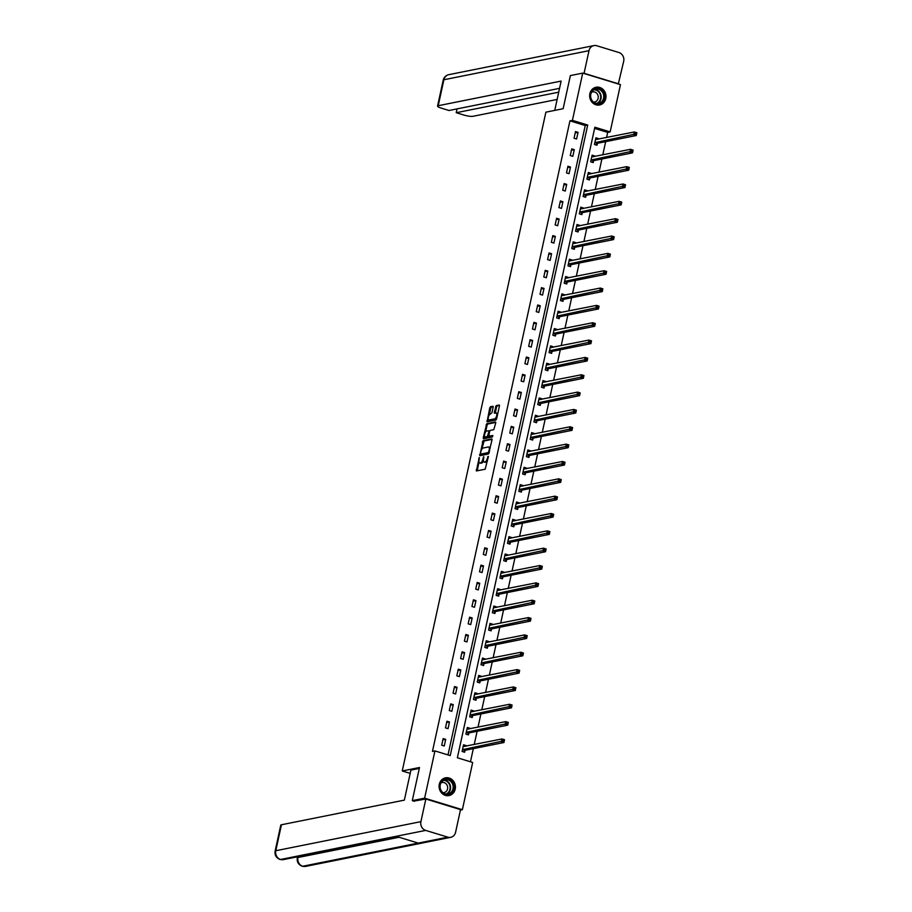 <?xml version="1.0" encoding="UTF-8"?>
<svg xmlns="http://www.w3.org/2000/svg" width="912" height="912" viewBox="0 0 912 912"><rect width="100%" height="100%" fill="white"/><g stroke="black" fill="none" stroke-linecap="round" stroke-linejoin="round"><path stroke-width="1.37" d="M479.245 457.539L476.36 470.957L485.184 469.213L488.433 456.433L487.43 458.063A3.637 1.425 -73 0 1 485.116 461.871L484.386 462.019A3.637 1.425 -73 0 1 484.078 462.008A3.637 1.425 -73 0 1 483.599 458.839L483.748 456.638L482.915 458.975A3.637 1.425 -73 0 1 480.613 462.772L479.883 462.92A3.637 1.425 -73 0 1 479.575 462.908A3.637 1.425 -73 0 1 479.096 459.739L479.245 457.539M605.785 98.542A9.04 8.14 -101.3 0 1 599.606 104.971A9.04 8.14 -101.3 0 1 589.87 93.674A9.04 8.14 -101.3 0 1 596.06 87.244A9.04 8.14 -101.3 0 1 605.785 98.542M455.213 789.142A9.04 8.14 -101.3 0 1 449.035 795.572A9.04 8.14 -101.3 0 1 439.299 784.274A9.04 8.14 -101.3 0 1 445.478 777.845A9.04 8.14 -101.3 0 1 455.213 789.142M493.153 407.242L493.004 406.262L490.462 406.741L489.744 407.938L487.088 421.8L495.9 420.056L496.618 418.87L499.434 405.988L499.274 404.996L496.231 405.589L494.304 412.292L494.452 413.273L496.014 412.988A3.044 1.186 -73 0 1 496.265 412.999A3.044 1.186 -73 0 1 496.607 415.952A3.044 1.186 -73 0 1 494.737 418.825L489.003 419.976A3.044 1.186 -73 0 1 488.752 419.965A3.044 1.186 -73 0 1 488.41 417.012A3.044 1.186 -73 0 1 490.268 414.139L491.956 412.76L493.153 407.242M414.447 801.295L412.292 800.633L419.509 767.505L402.238 770.971L545.878 112.176L563.149 108.71L570.376 75.582L582.722 73.108L620.456 84.656L610.162 131.898L594.863 127.224L457.368 757.781L472.678 762.466L462.373 809.708L424.627 798.16L434.933 750.918L450.232 755.603L587.716 125.035L572.417 120.361L582.722 73.108M412.292 800.633L424.627 798.16M448.02 754.919L585.253 125.537L569.943 120.851L432.459 751.408L434.933 750.918M569.943 120.851L572.417 120.361M483.064 440.678L479.78 455.738L488.501 453.994L492.024 439.926L491.785 438.934L483.064 440.678L484.078 440.998L481.821 449.251M483.235 437.771L486.757 423.715L495.478 421.96L495.729 422.963L493.802 429.655L490.268 430.361L489.55 431.558L488.9 436.198L492.742 435.469L492.343 436.996L483.474 438.775L483.235 437.771L484.249 438.091L484.625 436.381M402.238 770.971L410.183 773.399M444.247 746.005L445.706 739.336L443.152 738.56L441.704 745.229L444.247 746.005M448.031 728.665L449.491 721.996L446.937 721.21L445.478 727.879L448.031 728.665M451.816 711.314L453.264 704.645L450.722 703.87L449.263 710.539L451.816 711.314M455.59 693.975L457.049 687.306L454.495 686.531L453.047 693.2L455.59 693.975M459.374 676.636L460.834 669.967L458.28 669.18L456.821 675.849L459.374 676.636M463.159 659.296L464.607 652.627L462.065 651.841L460.606 658.51L463.159 659.296M466.944 641.945L468.392 635.276L465.838 634.501L464.39 641.17L466.944 641.945M470.717 624.606L472.177 617.937L469.623 617.162L468.175 623.831L470.717 624.606M474.502 607.267L475.961 600.598L473.408 599.811L471.949 606.48L474.502 607.267M478.287 589.916L479.735 583.247L477.181 582.472L475.733 589.141L478.287 589.916M482.06 572.576L483.52 565.907L480.966 565.132L479.518 571.801L482.06 572.576M485.845 555.237L487.304 548.568L484.751 547.781L483.292 554.45L485.845 555.237M489.63 537.898L491.078 531.229L488.536 530.442L487.076 537.111L489.63 537.898M493.403 520.547L494.863 513.878L492.309 513.103L490.861 519.772L493.403 520.547M497.188 503.207L498.647 496.538L496.094 495.763L494.635 502.432L497.188 503.207M500.973 485.868L502.421 479.199L499.879 478.412L498.419 485.081L500.973 485.868M504.746 468.517L506.206 461.848L503.652 461.073L502.204 467.742L504.746 468.517M508.531 451.178L509.99 444.509L507.437 443.734L505.978 450.403L508.531 451.178M512.316 433.838L513.764 427.169L511.222 426.383L509.762 433.052L512.316 433.838M516.101 416.499L517.549 409.83L514.995 409.043L513.547 415.712L516.101 416.499M519.874 399.148L521.333 392.479L518.78 391.704L517.332 398.373L519.874 399.148M523.659 381.809L525.118 375.14L522.565 374.365L521.105 381.034L523.659 381.809M527.444 364.469L528.892 357.8L526.349 357.014L524.89 363.683L527.444 364.469M531.217 347.119L532.676 340.45L530.123 339.674L528.675 346.343L531.217 347.119M535.002 329.779L536.461 323.11L533.908 322.335L532.448 329.004L535.002 329.779M538.787 312.44L540.235 305.771L537.692 304.984L536.233 311.653L538.787 312.44M542.56 295.1L544.019 288.431L541.466 287.645L540.018 294.314L542.56 295.1M546.345 277.75L547.804 271.081L545.251 270.305L543.791 276.974L546.345 277.75M550.13 260.41L551.578 253.741L549.035 252.966L547.576 259.635L550.13 260.41M553.903 243.071L555.362 236.402L552.809 235.615L551.361 242.284L553.903 243.071M557.688 225.72L559.147 219.051L556.594 218.276L555.134 224.945L557.688 225.72M561.473 208.381L562.921 201.712L560.378 200.936L558.919 207.605L561.473 208.381M565.258 191.041L566.705 184.372L564.152 183.586L562.704 190.255L565.258 191.041M569.031 173.702L570.49 167.033L567.937 166.246L566.489 172.915L569.031 173.702M572.816 156.351L574.275 149.682L571.721 148.907L570.262 155.576L572.816 156.351M576.601 139.012L578.048 132.343L575.506 131.567L574.047 138.236L576.601 139.012M470.467 761.782L473.328 748.649M474.229 744.523L477.113 731.299M478.013 727.172L480.886 713.959M481.787 709.832L484.671 696.62M485.572 692.493L488.456 679.28M489.356 675.142L492.229 661.93M493.13 657.803L496.014 644.59M496.915 640.463L499.799 627.251M500.699 623.124L503.572 609.9M504.473 605.773L507.357 592.561M508.258 588.434L511.142 575.221M512.042 571.094L514.927 557.882M515.827 553.744L518.7 540.531M519.601 536.404L522.485 523.192M523.385 519.065L526.27 505.852M527.17 501.725L530.043 488.501M530.944 484.375L533.828 471.162M534.728 467.035L537.613 453.823M538.513 449.696L541.386 436.483M542.287 432.345L545.171 419.132M546.071 415.006L548.956 401.793M549.856 397.666L552.729 384.454M553.63 380.327L556.514 367.103M557.414 362.976L560.299 349.763M561.199 345.637L564.083 332.424M564.984 328.297L567.857 315.085M568.757 310.946L571.642 297.734M572.542 293.607L575.426 280.394M576.327 276.268L579.2 263.055M580.1 258.928L582.985 245.704M583.885 241.577L586.769 228.365M587.67 224.238L590.543 211.025M591.443 206.899L594.328 193.686M595.228 189.548L598.112 176.335M599.013 172.208L601.897 158.996M602.786 154.869L605.671 141.656M606.571 137.53L607.688 132.4L594.601 128.387M465.975 746.176L466.112 745.571L463.558 744.796L462.099 751.465L464.653 752.24L465.04 750.451M469.76 728.825L469.885 728.232L467.343 727.457L465.884 734.126L468.437 734.901L468.825 733.1M473.545 711.485L473.67 710.893L471.116 710.106L469.669 716.775L472.211 717.562L472.61 715.76M477.318 694.146L477.455 693.542L474.901 692.767L473.442 699.436L475.996 700.222L476.395 698.421M481.103 676.795L481.228 676.202L478.686 675.427L477.227 682.096L479.78 682.871L480.168 681.07M484.888 659.456L485.013 658.863L482.459 658.076L481.012 664.757L483.565 665.532L483.953 663.731M488.661 642.116L488.798 641.524L486.244 640.737L484.796 647.406L487.339 648.193L487.738 646.391M492.446 624.777L492.571 624.173L490.029 623.398L488.57 630.067L491.123 630.842L491.511 629.052M496.231 607.426L496.356 606.833L493.802 606.058L492.355 612.727L494.908 613.502L495.296 611.701M500.004 590.087L500.141 589.494L497.587 588.707L496.139 595.376L498.682 596.163L499.081 594.362M503.789 572.747L503.926 572.143L501.372 571.368L499.913 578.037L502.466 578.824L502.854 577.022M507.574 555.397L507.699 554.804L505.157 554.029L503.698 560.698L506.251 561.473L506.639 559.672M511.358 538.057L511.484 537.464L508.93 536.678L507.482 543.358L510.025 544.133L510.424 542.332M515.132 520.718L515.269 520.125L512.715 519.338L511.256 526.007L513.809 526.794L514.197 524.993M518.917 503.378L519.042 502.774L516.5 501.999L515.041 508.668L517.594 509.443L517.982 507.653M522.701 486.028L522.827 485.435L520.273 484.66L518.825 491.329L521.368 492.104L521.767 490.303M526.475 468.688L526.612 468.095L524.058 467.309L522.599 473.978L525.152 474.764L525.551 472.963M530.26 451.349L530.385 450.745L527.843 449.969L526.384 456.638L528.937 457.425L529.325 455.624M534.044 433.998L534.17 433.405L531.616 432.63L530.168 439.299L532.722 440.074L533.11 438.273M537.818 416.659L537.955 416.066L535.401 415.279L533.953 421.96L536.495 422.735L536.894 420.934M541.603 399.319L541.739 398.726L539.186 397.94L537.727 404.609L540.28 405.395L540.668 403.594M545.387 381.98L545.513 381.376L542.959 380.6L541.511 387.269L544.065 388.045L544.453 386.255M549.172 364.629L549.298 364.036L546.744 363.261L545.296 369.93L547.838 370.705L548.237 368.904M552.946 347.29L553.082 346.697L550.529 345.91L549.07 352.579L551.623 353.366L552.011 351.565M556.73 329.95L556.856 329.346L554.314 328.571L552.854 335.24L555.408 336.026L555.796 334.225M560.515 312.599L560.641 312.007L558.087 311.231L556.639 317.9L559.181 318.676L559.58 316.874M564.289 295.26L564.425 294.667L561.872 293.881L560.413 300.561L562.966 301.336L563.365 299.535M568.073 277.921L568.199 277.328L565.657 276.541L564.197 283.21L566.751 283.997L567.139 282.196M571.858 260.581L571.984 259.977L569.43 259.202L567.982 265.871L570.524 266.646L570.923 264.856M575.632 243.23L575.768 242.638L573.215 241.862L571.756 248.531L574.309 249.307L574.708 247.505M579.416 225.891L579.542 225.298L577 224.512L575.54 231.181L578.094 231.967L578.482 230.166M583.201 208.552L583.327 207.947L580.773 207.172L579.325 213.841L581.879 214.628L582.266 212.827M586.975 191.201L587.111 190.608L584.558 189.833L583.11 196.502L585.652 197.277L586.051 195.476M590.759 173.861L590.896 173.269L588.343 172.482L586.883 179.162L589.437 179.938L589.825 178.136M594.544 156.522L594.67 155.929L592.127 155.143L590.668 161.812L593.222 162.598L593.609 160.797M598.329 139.183L598.454 138.578L595.901 137.803L594.453 144.472L596.995 145.247L597.394 143.458M460.423 810.107L462.373 809.708M607.688 132.4L610.162 131.898M585.253 125.537L587.716 125.035M466.112 745.571L463.57 746.084M445.706 739.336L442.856 739.906M449.491 721.996L446.641 722.566M469.885 728.232L467.343 728.745M453.264 704.645L450.425 705.215M473.67 710.893L471.128 711.394M457.049 687.306L454.199 687.876M477.455 693.542L474.913 694.055M460.834 669.967L457.984 670.537M481.228 676.202L478.686 676.715M464.607 652.627L461.768 653.197M485.013 658.863L482.471 659.376M468.392 635.276L465.553 635.846M488.798 641.524L486.256 642.025M472.177 617.937L469.327 618.507M492.571 624.173L490.029 624.686M475.961 600.598L473.111 601.168M496.356 606.833L493.814 607.346M479.735 583.247L476.896 583.817M500.141 589.494L497.599 589.996M483.52 565.907L480.67 566.477M503.926 572.143L501.372 572.656M487.304 548.568L484.454 549.138M507.699 554.804L505.157 555.317M491.078 531.229L488.239 531.799M511.484 537.464L508.942 537.977M494.863 513.878L492.013 514.448M515.269 520.125L512.726 520.627M498.647 496.538L495.797 497.108M519.042 502.774L516.5 503.287M502.421 479.199L499.582 479.769M522.827 485.435L520.285 485.948M506.206 461.848L503.367 462.418M526.612 468.095L524.069 468.597M509.99 444.509L507.14 445.079M530.385 450.745L527.843 451.258M513.764 427.169L510.925 427.739M534.17 433.405L531.628 433.918M517.549 409.83L514.71 410.4M537.955 416.066L535.412 416.579M521.333 392.479L518.483 393.049M541.739 398.726L539.186 399.228M525.118 375.14L522.268 375.71M545.513 381.376L542.971 381.889M528.892 357.8L526.053 358.37M549.298 364.036L546.755 364.549M532.676 340.45L529.826 341.02M553.082 346.697L550.529 347.198M536.461 323.11L533.611 323.68M556.856 329.346L554.314 329.859M540.235 305.771L537.396 306.341M560.641 312.007L558.098 312.52M544.019 288.431L541.169 289.001M564.425 294.667L561.883 295.18M547.804 271.081L544.954 271.651M568.199 277.328L565.657 277.829M551.578 253.741L548.739 254.311M571.984 259.977L569.441 260.49M555.362 236.402L552.524 236.972M575.768 242.638L573.226 243.151M559.147 219.051L556.297 219.621M579.542 225.298L577 225.8M562.921 201.712L560.082 202.282M583.327 207.947L580.784 208.46M566.705 184.372L563.867 184.942M587.111 190.608L584.569 191.121M570.49 167.033L567.64 167.603M590.896 173.269L588.343 173.782M574.275 149.682L571.425 150.252M594.67 155.929L592.127 156.431M578.048 132.343L575.21 132.913M598.454 138.578L595.912 139.091M480.339 463.057A3.637 1.425 -73 0 0 480.601 463.216A3.637 1.425 -73 0 0 480.898 463.228L479.883 462.92M483.451 460.845A3.637 1.425 -73 0 1 481.627 463.091L480.898 463.228M484.842 462.156A3.637 1.425 -73 0 0 485.104 462.316A3.637 1.425 -73 0 0 485.412 462.327L484.386 462.019M487.441 460.959A3.637 1.425 -73 0 1 486.13 462.179L485.412 462.327M479.005 462.122L477.181 470.82M492.081 439.39L484.078 440.998M480.749 454.153L480.499 455.59M480.476 453.412L480.647 454.108L488.296 452.569L489.151 450.152A3.637 1.425 -73 0 0 488.661 446.983A3.637 1.425 -73 0 0 488.365 446.971L483.132 448.02A3.637 1.425 -73 0 0 480.818 451.828L480.476 453.412M481.547 454.381L480.647 454.108M489.197 452.911L481.661 454.415M490.257 448.077A3.637 1.425 -73 0 0 489.687 447.302L488.661 446.983M485.572 432.014L487.065 425.209L486.039 424.901M495.786 422.416L487.783 424.023L487.065 425.209M489.835 436.46L492.879 435.936M486.598 431.102A3.044 1.186 -73 0 0 484.739 433.975A3.044 1.186 -73 0 0 485.07 436.928A3.044 1.186 -73 0 0 485.321 436.939L487.35 436.529L488.866 431.695L488.718 430.703L486.598 431.102M485.879 437.11A3.044 1.186 -73 0 0 486.096 437.247A3.044 1.186 -73 0 0 486.347 437.247L485.321 436.939M489.926 436.517L486.347 437.247M489.55 420.147A3.044 1.186 -73 0 0 489.767 420.284A3.044 1.186 -73 0 0 490.018 420.284L489.003 419.976M496.755 418.277A3.044 1.186 -73 0 1 495.763 419.132L490.018 420.284M497.724 413.82A3.044 1.186 -73 0 0 497.291 413.307A3.044 1.186 -73 0 0 497.04 413.296M499.48 405.452L497.245 405.897L496.527 407.094L495.273 413.136M488.319 419.452L487.897 421.663M493.21 406.706L491.477 407.06L490.759 408.245L489.288 414.994M463.296 746.005L464.653 746.438M503.219 739.894L502.968 741L503.994 741.319L504.233 740.202L501.988 738.959L504.541 739.735L503.937 742.516L501.383 741.73L501.988 738.959L463.171 746.597M463.49 751.887L465.337 750.245L503.937 742.516L503.994 741.319M462.498 749.664L502.968 741M453.64 784.856A7.82 7.045 -101.3 0 1 448.886 794.341A7.82 7.045 -101.3 0 1 440.086 788.709A7.82 7.045 -101.3 0 1 444.839 779.236A7.82 7.045 -101.3 0 1 453.64 784.856M440.336 788.618A7.239 6.521 78.7 0 0 448.043 793.942A7.239 6.521 78.7 0 0 452.899 785.05A7.239 6.521 78.7 0 0 445.193 779.737A7.239 6.521 78.7 0 0 440.336 788.618M443.004 792.688A5.153 4.64 78.7 0 0 447.484 786.281A5.153 4.64 78.7 0 0 441.032 782.827M447.781 795.709A8.983 8.094 78.7 0 0 448.624 795.595A8.983 8.094 78.7 0 0 454.655 784.571A8.983 8.094 78.7 0 0 445.102 777.982A8.983 8.094 78.7 0 0 444.269 778.198M604.223 94.267A7.82 7.045 -101.3 0 1 599.458 103.74A7.82 7.045 -101.3 0 1 590.657 98.12A7.82 7.045 -101.3 0 1 595.411 88.635A7.82 7.045 -101.3 0 1 604.223 94.267M590.908 98.029A7.239 6.521 78.7 0 0 598.614 103.341A7.239 6.521 78.7 0 0 603.47 94.46A7.239 6.521 78.7 0 0 595.764 89.137A7.239 6.521 78.7 0 0 590.908 98.029M593.575 102.098A5.153 4.64 78.7 0 0 598.055 95.692A5.153 4.64 78.7 0 0 591.603 92.226M598.363 105.119A8.983 8.094 78.7 0 0 599.207 104.994A8.983 8.094 78.7 0 0 605.226 93.982A8.983 8.094 78.7 0 0 595.673 87.381A8.983 8.094 78.7 0 0 594.852 87.598M419.315 768.428L410.902 770.116L404.358 800.132L281.443 824.767L275.789 850.725L420.911 821.644L425.836 799.015L413.82 801.101M420.911 821.644A7.125 6.418 78.7 0 0 425.687 830.399L396.07 836.327L418.209 843.098L447.826 837.17L425.687 830.399M447.826 837.17A7.125 6.418 78.7 0 0 450.722 837.319A7.125 6.418 78.7 0 0 455.59 832.246L460.526 809.628L425.836 799.015M296.571 856.972L297.449 857.246M275.116 851.113C274.558 855.114 276.188 857.896 279.984 859.457L280.565 859.48A7.125 6.418 78.7 0 1 275.789 850.725A6.954 1.322 -167.7 0 0 275.116 851.113L280.771 825.155A6.954 1.322 12.3 0 1 281.443 824.767M298.156 856.653L297.301 857.896L297.54 856.778M399.068 837.25L297.973 857.508A7.125 6.418 78.7 0 0 302.704 866.252L305.6 866.4L450.722 837.319M554.747 110.398L561.131 81.077L438.227 105.712A6.954 1.322 -167.7 0 0 437.555 106.1A6.954 1.322 -167.7 0 0 441.385 108.175L448.989 110.5L559.546 88.339M593.883 45.6A7.125 6.418 78.7 0 0 589.004 50.673L443.882 79.754A6.954 1.322 -167.7 0 0 443.209 80.142C443.962 77.246 445.808 75.434 448.761 74.681L593.883 45.6A7.125 6.418 78.7 0 1 596.767 45.748L618.906 52.52A7.125 6.418 78.7 0 1 623.694 61.275L618.302 83.995M589.004 50.673L584.068 73.291L618.758 83.904M457.06 108.881L456.228 112.712L463.832 115.037A6.954 1.322 -167.7 0 0 472.906 116.314L557.129 99.442M456.228 112.712L558.714 92.18M467.081 728.665L468.426 729.098M506.992 722.555L506.753 723.661L507.779 723.98L508.018 722.863L505.772 721.609L508.326 722.395L507.71 725.165L505.168 724.39L505.772 721.609L466.944 729.247M467.263 734.548L469.11 732.906L507.71 725.165L507.779 723.98M466.271 732.325L506.753 723.661M470.854 711.314L472.211 711.748M510.777 705.204L510.538 706.321L511.552 706.629L511.803 705.523L509.557 704.269L512.099 705.044L511.495 707.826L508.942 707.051L509.557 704.269L470.729 711.907M471.048 717.208L472.895 715.567L511.495 707.826L511.552 706.629M470.056 714.985L510.538 706.321M474.639 693.975L475.996 694.408M514.562 687.865L514.311 688.982L515.337 689.29L515.576 688.172L513.331 686.93L515.884 687.705L515.28 690.487L512.726 689.7L513.331 686.93L474.514 694.568M474.833 699.857L476.68 698.216L515.28 690.487L515.337 689.29M473.841 697.634L514.311 688.982M478.424 676.636L479.769 677.069M518.335 670.525L518.096 671.631L519.122 671.95L519.361 670.833L517.115 669.579L519.669 670.366L519.065 673.147L516.511 672.361L517.115 669.579L478.287 677.228M478.606 682.518L480.464 680.876L519.065 673.147L519.122 671.95M477.626 680.295L518.096 671.631M482.197 659.285L483.52 659.695M522.12 653.174L521.881 654.292L522.895 654.599L523.146 653.494L520.9 652.24L523.442 653.026L522.838 655.796L520.285 655.021L520.9 652.24L482.072 659.878M482.391 665.179L484.238 663.537L522.838 655.796L522.895 654.599M481.399 662.956L521.881 654.292M485.982 641.945L487.339 642.379M525.905 635.835L525.665 636.952L526.68 637.26L526.919 636.154L524.674 634.9L527.227 635.675L526.623 638.457L524.069 637.682L524.674 634.9L485.857 642.538M486.176 647.828L488.023 646.198L526.623 638.457L526.68 637.26M485.184 645.605L525.665 636.952M489.767 624.606L491.123 625.039M529.678 618.496L529.439 619.601L530.465 619.921L530.704 618.803L528.458 617.561L531.012 618.336L530.408 621.118L527.854 620.331L528.458 617.561L489.63 625.199M489.949 630.488L491.807 628.847L530.408 621.118L530.465 619.921M488.969 628.265L529.439 619.601M493.54 607.267L494.863 607.666M533.463 601.156L533.224 602.262L534.238 602.581L534.489 601.464L532.243 600.21L534.785 600.997L534.181 603.767L531.639 602.992L532.243 600.21L493.415 607.848M493.734 613.149L495.581 611.507L534.181 603.767L534.238 602.581M492.742 610.926L533.224 602.262M497.325 589.916L498.682 590.349M537.248 583.805L537.008 584.923L538.023 585.23L538.262 584.125L536.017 582.871L538.57 583.646L537.966 586.427L535.412 585.652L536.017 582.871L497.2 590.509M497.519 595.81L499.366 594.168L537.966 586.427L538.023 585.23M496.527 593.587L537.008 584.923M501.11 572.576L502.466 573.01M541.033 566.466L540.782 567.583L541.808 567.891L542.047 566.774L539.801 565.531L542.355 566.306L541.751 569.088L539.197 568.301L539.801 565.531L500.973 573.169M501.304 578.459L503.15 576.817L541.751 569.088L541.808 567.891M500.312 576.236L540.782 567.583M504.883 555.237L506.24 555.67M544.806 549.127L544.567 550.232L545.581 550.552L545.832 549.434L543.586 548.18L546.14 548.967L545.524 551.749L542.982 550.962L543.586 548.18L504.758 555.83M505.077 561.119L506.924 559.478L545.524 551.749L545.581 550.552M504.085 558.896L544.567 550.232M508.668 537.886L510.025 538.331M548.591 531.776L548.351 532.893L549.366 533.201L549.605 532.095L547.371 530.841L549.913 531.628L549.309 534.398L546.755 533.623L547.371 530.841L508.543 538.479M508.862 543.78L510.709 542.138L549.309 534.398L549.366 533.201M507.87 541.557L548.351 532.893M512.453 520.547L513.775 520.957M552.376 514.436L552.125 515.554L553.151 515.861L553.39 514.756L551.144 513.502L553.698 514.277L553.094 517.058L550.54 516.283L551.144 513.502L512.327 521.14M512.647 526.429L514.493 524.799L553.094 517.058L553.151 515.861M511.655 524.206L552.125 515.554M516.238 503.207L517.583 503.641M556.149 497.097L555.91 498.203L556.936 498.522L557.175 497.405L554.929 496.162L557.483 496.937L556.867 499.719L554.325 498.932L554.929 496.162L516.101 503.8M516.42 509.09L518.267 507.448L556.867 499.719L556.936 498.522M515.428 506.867L555.91 498.203M520.011 485.868L521.368 486.301M559.934 479.758L559.694 480.863L560.709 481.183L560.96 480.065L558.714 478.811L561.256 479.598L560.652 482.368L558.098 481.593L558.714 478.811L519.886 486.449M520.205 491.75L522.052 490.109L560.652 482.368L560.709 481.183M519.213 489.527L559.694 480.863M523.796 468.517L525.118 468.928M563.719 462.407L563.468 463.524L564.494 463.832L564.733 462.726L562.487 461.472L565.041 462.247L564.437 465.029L561.883 464.254L562.487 461.472L523.67 469.11M523.99 474.411L525.836 472.769L564.437 465.029L564.494 463.832M522.998 472.188L563.468 463.524M527.581 451.178L528.926 451.611M567.492 445.067L567.253 446.185L568.279 446.492L568.518 445.375L566.272 444.133L568.826 444.908L568.222 447.689L565.668 446.903L566.272 444.133L527.444 451.771M527.763 457.06L529.621 455.419L568.222 447.689L568.279 446.492M526.783 454.837L567.253 446.185M531.354 433.838L532.711 434.272M571.277 427.728L571.037 428.834L572.052 429.153L572.303 428.036L570.057 426.782L572.599 427.568L571.995 430.35L569.453 429.563L570.057 426.782L531.229 434.431M531.548 439.721L533.395 438.079L571.995 430.35L572.052 429.153M530.556 437.498L571.037 428.834M535.139 416.488L536.495 416.932M575.062 410.377L574.822 411.494L575.837 411.802L576.076 410.696L573.83 409.442L576.384 410.229L575.78 412.999L573.226 412.224L573.83 409.442L535.013 417.08M535.333 422.381L537.179 420.74L575.78 412.999L575.837 411.802M534.341 420.158L574.822 411.494M538.924 399.148L540.28 399.581M578.846 393.038L578.596 394.155L579.622 394.463L579.861 393.357L577.615 392.103L580.169 392.878L579.565 395.66L577.011 394.885L577.615 392.103L538.787 399.741M539.106 405.031L540.964 403.4L579.565 395.66L579.622 394.463M538.126 402.808L578.596 394.155M542.697 381.809L544.054 382.242M582.62 375.698L582.38 376.804L583.395 377.123L583.646 376.006L581.4 374.764L583.942 375.539L583.338 378.32L580.796 377.534L581.4 374.764L542.572 382.402M542.891 387.691L544.738 386.05L583.338 378.32L583.395 377.123M541.899 385.468L582.38 376.804M546.482 364.469L547.838 364.903M586.405 358.359L586.165 359.465L587.18 359.784L587.419 358.667L585.173 357.413L587.727 358.199L587.123 360.97L584.569 360.194L585.173 357.413L546.356 365.051M546.676 370.352L548.522 368.71L587.123 360.97L587.18 359.784M545.684 368.129L586.165 359.465M550.267 347.119L551.623 347.552M590.189 341.008L589.939 342.125L590.965 342.433L591.204 341.327L588.958 340.073L591.512 340.849L590.908 343.63L588.354 342.855L588.958 340.073L550.13 347.711M550.46 353.012L552.307 351.371L590.908 343.63L590.965 342.433M549.469 350.789L589.939 342.125M554.04 329.779L555.397 330.212M593.963 323.669L593.723 324.786L594.749 325.094L594.989 323.977L592.743 322.734L595.297 323.509L594.681 326.291L592.139 325.504L592.743 322.734L553.915 330.372M554.234 335.662L556.081 334.02L594.681 326.291L594.749 325.094M553.242 333.439L593.723 324.786M557.825 312.44L559.181 312.873M597.748 306.329L597.508 307.435L598.523 307.754L598.762 306.637L596.528 305.383L599.07 306.17L598.466 308.951L595.912 308.165L596.528 305.383L557.699 313.033M558.019 318.322L559.865 316.681L598.466 308.951L598.523 307.754M557.027 316.099L597.508 307.435M561.61 295.089L562.966 295.534M601.532 288.979L601.282 290.096L602.308 290.404L602.547 289.298L600.301 288.044L602.855 288.83L602.251 291.601L599.697 290.825L600.301 288.044L561.484 295.682M561.803 300.983L563.65 299.341L602.251 291.601L602.308 290.404M560.812 298.76L601.282 290.096M565.394 277.75L566.74 278.183M605.306 271.639L605.066 272.756L606.092 273.064L606.332 271.958L604.086 270.704L606.64 271.48L606.024 274.261L603.482 273.486L604.086 270.704L565.258 278.342M565.577 283.632L567.435 282.002L606.024 274.261L606.092 273.064M564.585 281.409L605.066 272.756M569.168 260.41L570.49 260.809M609.091 254.3L608.851 255.406L609.866 255.725L610.117 254.608L607.871 253.365L610.413 254.14L609.809 256.922L607.255 256.135L607.871 253.365L569.042 261.003M569.362 266.293L571.208 264.651L609.809 256.922L609.866 255.725M568.37 264.07L608.851 255.406M572.953 243.071L574.309 243.504M612.875 236.96L612.625 238.066L613.651 238.385L613.89 237.268L611.644 236.014L614.198 236.801L613.594 239.571L611.04 238.796L611.644 236.014L572.827 243.652M573.146 248.953L574.993 247.312L613.594 239.571L613.651 238.385M572.155 246.73L612.625 238.066M576.737 225.72L578.094 226.153M616.649 219.61L616.409 220.727L617.435 221.035L617.675 219.929L615.429 218.675L617.983 219.45L617.378 222.232L614.825 221.456L615.429 218.675L576.601 226.313M576.92 231.614L578.778 229.972L617.378 222.232L617.435 221.035M575.939 229.391L616.409 220.727M580.511 208.381L581.833 208.78M620.434 202.27L620.194 203.387L621.209 203.695L621.46 202.578L619.214 201.335L621.756 202.111L621.152 204.892L618.61 204.106L619.214 201.335L580.385 208.973M580.705 214.263L582.551 212.621L621.152 204.892L621.209 203.695M579.713 212.04L620.194 203.387M584.296 191.041L585.652 191.474M624.218 184.931L623.979 186.037L624.994 186.356L625.233 185.239L622.987 183.985L625.541 184.771L624.937 187.553L622.383 186.766L622.987 183.985L584.17 191.634M584.489 196.924L586.336 195.282L624.937 187.553L624.994 186.356M583.498 194.701L623.979 186.037M588.08 173.69L589.437 174.135M628.003 167.58L627.752 168.697L628.778 169.005L629.018 167.899L626.772 166.645L629.326 167.432L628.721 170.202L626.168 169.427L626.772 166.645L587.944 174.283M588.263 179.584L590.121 177.943L628.721 170.202L628.778 169.005M587.282 177.361L627.752 168.697M591.854 156.351L593.21 156.784M631.777 150.241L631.537 151.358L632.552 151.666L632.803 150.56L630.557 149.306L633.099 150.081L632.495 152.863L629.953 152.087L630.557 149.306L591.728 156.944M592.048 162.233L593.894 160.603L632.495 152.863L632.552 151.666M591.056 160.01L631.537 151.358M595.639 139.012L596.995 139.445M635.561 132.901L635.322 134.007L636.337 134.326L636.576 133.209L634.33 131.966L636.884 132.742L636.28 135.523L633.726 134.737L634.33 131.966L595.513 139.604M595.832 144.894L597.679 143.252L636.28 135.523L636.337 134.326M594.841 142.671L635.322 134.007M479.347 458.565L478.743 458.371M488.365 456.752L487.749 456.57M483.85 457.653L483.246 457.471M481.627 463.091L480.613 462.772M483.531 459.158L482.915 458.975M486.13 462.179L485.116 461.871M488.034 458.257L487.43 458.063M477.238 470.284L476.212 469.965M480.556 455.054L479.53 454.746M483.36 442.183L482.334 441.864M489.208 452.854L488.296 452.569M489.413 451.93L488.809 451.736M489.755 450.346L489.151 450.152M487.783 424.023L486.757 423.715M490.018 436.517L488.992 436.21M488.365 436.848L487.35 436.529M488.695 435.537L488.068 435.343M489.47 431.878L488.866 431.695M495.763 419.132L494.737 418.825M495.319 412.6L494.304 412.292M496.527 407.094L495.501 406.775M497.245 405.897L496.231 405.589M487.954 421.116L486.928 420.808M490.759 408.245L489.744 407.938M491.477 407.06L490.462 406.741M465.131 750.371L462.578 749.584M465.337 750.245L462.783 749.47M443.939 780.136A7.239 6.521 -101.3 0 1 450.323 785.563A7.239 6.521 -101.3 0 1 446.72 794.044M446.105 793.999A7.011 6.316 78.7 0 0 449.878 785.677A7.011 6.316 78.7 0 0 443.38 780.421M594.51 89.547A7.239 6.521 -101.3 0 1 600.894 94.973A7.239 6.521 -101.3 0 1 597.303 103.455M596.676 103.409A7.011 6.316 78.7 0 0 600.449 95.076A7.011 6.316 78.7 0 0 593.951 89.832M279.995 859.457L283.415 859.617A7.125 6.418 78.7 0 1 280.565 859.48L396.07 836.327M418.209 843.098L302.704 866.252A7.125 6.418 78.7 0 0 305.6 866.4M448.761 74.681A7.125 6.418 78.7 0 0 443.882 79.754L438.227 105.712M468.916 733.02L466.363 732.245M469.11 732.906L466.568 732.131M472.69 715.681L470.147 714.905M472.895 715.567L470.341 714.78M476.474 698.341L473.921 697.555M476.68 698.216L474.126 697.441M480.259 680.99L477.706 680.215M480.464 680.876L477.911 680.101M484.044 663.651L481.49 662.876M484.238 663.537L481.696 662.75M487.817 646.312L485.275 645.525M488.023 646.198L485.469 645.411M491.602 628.972L489.049 628.186M491.807 628.847L489.254 628.072M495.387 611.621L492.833 610.846M495.581 611.507L493.039 610.732M499.16 594.282L496.618 593.507M499.366 594.168L496.812 593.381M502.945 576.943L500.392 576.156M503.15 576.817L500.597 576.042M506.73 559.592L504.176 558.817M506.924 559.478L504.382 558.703M510.503 542.252L507.961 541.477M510.709 542.138L508.155 541.352M514.288 524.913L511.735 524.126M514.493 524.799L511.94 524.012M518.073 507.574L515.519 506.787M518.267 507.448L515.725 506.673M521.846 490.223L519.304 489.448M522.052 490.109L519.498 489.334M525.631 472.883L523.078 472.108M525.836 472.769L523.283 471.983M529.416 455.544L526.862 454.757M529.621 455.419L527.068 454.643M533.201 438.193L530.647 437.418M533.395 438.079L530.852 437.304M536.974 420.854L534.432 420.079M537.179 420.74L534.626 419.953M540.759 403.514L538.205 402.728M540.964 403.4L538.411 402.614M544.544 386.175L541.99 385.388M544.738 386.05L542.195 385.274M548.317 368.824L545.775 368.049M548.522 368.71L545.969 367.935M552.102 351.485L549.548 350.71M552.307 351.371L549.754 350.584M555.887 334.145L553.333 333.359M556.081 334.02L553.538 333.245M559.66 316.795L557.118 316.019M559.865 316.681L557.312 315.905M563.445 299.455L560.891 298.68M563.65 299.341L561.097 298.555M567.23 282.116L564.676 281.329M567.435 282.002L564.881 281.215M571.015 264.776L568.461 263.99M571.208 264.651L568.655 263.876M574.788 247.426L572.234 246.65M574.993 247.312L572.44 246.536M578.573 230.086L576.019 229.311M578.778 229.972L576.224 229.186M582.358 212.747L579.804 211.96M582.551 212.621L580.009 211.846M586.131 195.396L583.589 194.621M586.336 195.282L583.783 194.507M589.916 178.057L587.362 177.281M590.121 177.943L587.567 177.156M593.701 160.717L591.147 159.931M593.894 160.603L591.352 159.817M597.474 143.378L594.932 142.591M597.679 143.252L595.126 142.477M480.601 463.216L479.575 462.908M485.104 462.316L484.078 462.008M481.593 454.415L480.578 454.108M486.096 437.247L485.07 436.928M489.767 420.284L488.752 419.965M497.291 413.307L496.265 412.999M283.415 859.617L397.461 836.76M297.301 857.896C296.742 861.874 298.349 864.656 302.123 866.229M437.555 106.1L443.209 80.142"/></g></svg>
